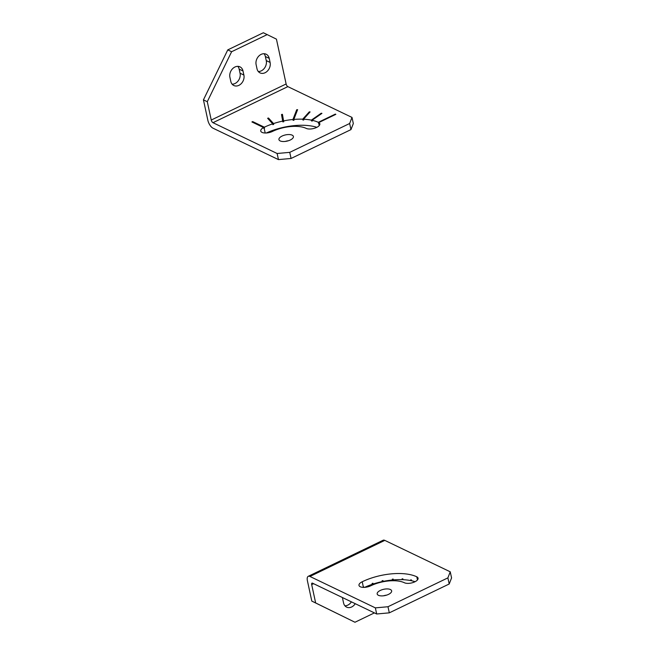 <?xml version="1.0" encoding="UTF-8"?>
<svg xmlns="http://www.w3.org/2000/svg" width="655" height="655" viewBox="0 0 655 655"><rect width="100%" height="100%" fill="white"/><g stroke="black" fill="none" stroke-linecap="round" stroke-linejoin="round"><path stroke-width="0.98" d="M256.997 68.75L256.121 64.673A8.089 6.378 -64.3 0 1 261.132 54.39A8.089 6.378 -64.3 0 1 266.176 54.226A8.089 6.378 -64.3 0 1 269.221 58.361L270.106 62.438A8.089 6.378 -64.3 0 1 265.095 72.73A8.089 6.378 -64.3 0 1 260.051 72.893A8.089 6.378 -64.3 0 1 256.997 68.75M258.332 71.542A8.089 6.378 -64.3 0 0 261.247 70.879A8.089 6.378 -64.3 0 0 266.257 60.587L265.373 56.518L269.221 58.361M227.768 49.886L263.335 32.75L267.183 34.6L231.616 51.729L227.768 49.886L203.435 99.855L207.84 120.225A6.935 3.038 -115.7 0 0 213.014 128.192L278.449 159.607L277.122 153.499L212.973 122.69A2.309 1.015 -115.7 0 1 211.246 120.037L207.283 101.705L231.616 51.729M267.183 34.6L276.435 39.144L286.129 83.971A2.309 1.015 -115.7 0 0 287.848 86.624L352.005 117.425L353.323 123.541L350.965 129.608L349.647 123.5L289.747 152.353L277.122 153.499M350.965 129.608L291.066 158.469L289.747 152.353M264.047 53.726A8.089 6.378 -64.3 0 1 265.373 56.518M234.924 67.015A8.089 6.378 -64.3 0 1 239.967 66.851A8.089 6.378 -64.3 0 1 243.013 70.986L243.897 75.063A8.089 6.378 -64.3 0 1 238.887 85.355A8.089 6.378 -64.3 0 1 233.843 85.518A8.089 6.378 -64.3 0 1 230.797 81.376L229.913 77.298A8.089 6.378 -64.3 0 1 234.924 67.015M232.124 84.167A8.089 6.378 -64.3 0 0 235.039 83.504A8.089 6.378 -64.3 0 0 240.049 73.213L239.165 69.143L243.013 70.986M237.839 66.352A8.089 6.378 -64.3 0 1 239.165 69.143M207.283 101.705L203.435 99.855M291.066 158.469L278.449 159.607M352.005 117.425L349.647 123.5M318.879 122.927L318.469 123.124L318.297 122.313A39.996 17.292 -12.2 0 0 312.05 120.283L321.941 113.372L321.253 113.225L311.362 120.135A39.996 17.292 -12.2 0 0 303.527 119.21L310.093 111.915L309.275 111.882L309.438 112.644M303.527 119.21L303.699 120.029A39.996 17.292 -12.2 0 0 302.88 119.996L302.708 119.177A39.996 17.292 -12.2 0 0 293.817 119.423L297.607 109.655L296.715 109.737L296.895 110.556L293.104 120.324L292.924 119.505A39.996 17.292 -12.2 0 0 283.59 120.913L282.42 114.314L281.511 114.502L282.69 121.101A39.996 17.292 -12.2 0 0 273.536 123.558L268.485 118.006L267.625 118.293L272.685 123.844A39.996 17.292 -12.2 0 0 264.35 127.193L264.522 128.012A39.996 17.292 -12.2 0 0 264.145 128.192A7.631 3.3 -12.2 0 0 263.785 128.372L263.605 127.561A7.631 3.3 -12.2 0 0 260.747 131.025A7.631 3.3 -12.2 0 0 262.033 132.384A7.631 3.3 -12.2 0 0 272.439 131.442A24.734 10.693 -12.2 0 1 306.196 128.388A7.631 3.3 -12.2 0 0 314.924 128.126A7.631 3.3 -12.2 0 0 319.837 123.795A7.631 3.3 -12.2 0 0 318.797 122.559L318.977 123.377A7.631 3.3 -12.2 0 0 318.731 123.246A39.996 17.292 -12.2 0 0 318.469 123.124M335.425 114.551L335.335 114.101L318.297 122.313M318.797 122.559L335.843 114.347L335.335 114.101M296.715 109.737L292.924 119.505M252.846 122.395L252.674 121.584L251.921 121.953L264.522 128.012M302.88 119.996L303.535 119.267M309.275 111.882L302.708 119.177M312.05 120.283L312.222 121.093A39.996 17.292 -12.2 0 0 311.534 120.946L312.107 120.553M264.35 127.193L252.674 121.584M292.163 135.151A7.401 3.201 -12.2 0 0 283.697 135.405A7.401 3.201 -12.2 0 0 278.94 139.597A7.401 3.201 -12.2 0 0 280.176 140.923A7.401 3.201 -12.2 0 0 288.642 140.669A7.401 3.201 -12.2 0 0 293.399 136.469A7.401 3.201 -12.2 0 0 292.163 135.151M316.832 127.332A39.996 17.292 -12.2 0 0 266.356 132.99M268.239 118.964L273.716 124.376A39.996 17.292 -12.2 0 0 272.857 124.663L272.685 123.844M273.716 124.376L273.536 123.558M283.59 120.913L283.771 121.724A39.996 17.292 -12.2 0 0 282.862 121.912L282.69 121.101M293.817 119.423L293.997 120.242A39.996 17.292 -12.2 0 0 293.104 120.324M311.534 120.946L311.362 120.135M321.253 113.225L321.368 113.773M282.862 121.912L281.691 115.313L282.567 115.133M281.511 114.502L281.691 115.313M268.485 118.006L268.656 118.825M288.347 140.759A7.401 3.201 -12.2 0 0 285.318 141.415M368.781 585.595A8.089 6.378 115.7 0 0 368.896 586.291L368.945 586.52M382.168 580.756L382.414 581.902M313.589 583.687L311.69 584.604L315.653 602.944L354.969 622.25L374.398 612.892M354.969 622.25L311.805 601.093L307.4 580.715A6.935 3.038 64.3 0 1 308.243 576.318A6.935 3.038 64.3 0 1 309.93 576.457L375.364 607.873L376.682 613.989L312.533 583.179A2.309 1.015 64.3 0 0 311.968 583.138A2.309 1.015 64.3 0 0 311.69 584.604M308.243 576.318L383.118 540.244A6.935 3.038 64.3 0 1 384.804 540.383L450.239 571.807L447.889 577.874L387.981 606.735L389.307 612.843L376.682 613.989M447.889 577.874L449.207 583.99L389.307 612.843M450.239 571.807L451.565 577.915L449.207 583.99M393.532 580.723L393.18 579.102M342.516 597.581A8.089 6.378 115.7 0 0 342.688 598.916L343.572 602.993A8.089 6.378 115.7 0 0 346.618 607.128A8.089 6.378 115.7 0 0 351.661 606.972A8.089 6.378 115.7 0 0 355.256 603.697M344.898 605.785A8.089 6.378 115.7 0 0 347.813 605.122A8.089 6.378 115.7 0 0 351.407 601.847M315.653 602.944L311.805 601.093M387.981 606.735L375.364 607.873M392.82 579.135L392.484 579.994L392.312 579.184A39.996 17.292 -12.2 0 1 393.205 579.102L393.377 579.912A39.996 17.292 -12.2 0 1 402.268 579.667L402.088 578.856A39.996 17.292 -12.2 0 1 402.907 578.889L403.087 579.7A39.996 17.292 -12.2 0 1 410.922 580.625L410.742 579.806A39.996 17.292 -12.2 0 1 411.43 579.953L411.61 580.772A39.996 17.292 -12.2 0 1 415.073 581.706M386.581 595.141A7.401 3.201 -12.2 0 0 383.552 595.796M411.496 580.224L410.922 580.625M402.923 578.938L402.268 579.667M392.484 579.994A39.996 17.292 -12.2 0 0 383.15 581.403L382.978 580.584A39.996 17.292 -12.2 0 0 382.07 580.772L382.25 581.591A39.996 17.292 -12.2 0 0 373.104 584.047L372.49 583.376M382.102 580.764L382.25 581.591M373.104 584.047L372.924 583.237A39.996 17.292 -12.2 0 0 372.065 583.515L372.245 584.334A39.996 17.292 -12.2 0 0 364.598 587.363M363.279 587.379L362.993 587.248A7.631 3.3 -12.2 0 1 363.361 587.052L362.215 581.755A7.631 3.3 -12.2 0 0 358.989 585.398A7.631 3.3 -12.2 0 0 360.266 586.757A7.631 3.3 -12.2 0 0 370.681 585.816A24.734 10.693 -12.2 0 1 404.438 582.762A7.631 3.3 -12.2 0 0 413.166 582.5A7.631 3.3 -12.2 0 0 418.07 578.177A7.631 3.3 -12.2 0 0 416.793 576.809A39.996 17.292 -12.2 0 0 362.215 581.755M363.844 587.388L363.73 586.872A39.996 17.292 -12.2 0 0 363.361 587.052M390.396 589.525A7.401 3.201 -12.2 0 0 381.939 589.778A7.401 3.201 -12.2 0 0 377.182 593.97A7.401 3.201 -12.2 0 0 378.418 595.297A7.401 3.201 -12.2 0 0 386.876 595.043A7.401 3.201 -12.2 0 0 391.641 590.851A7.401 3.201 -12.2 0 0 390.396 589.525M266.257 60.587L270.106 62.438M286.129 83.971L211.246 120.037M240.049 73.213L243.897 75.063M287.848 86.624L212.973 122.69M319.231 125.564L318.731 123.246M265.193 133.006L264.145 128.192M379.212 582.295L379.72 582.541M384.804 540.383L309.93 576.457M417.472 579.945L416.793 576.809"/></g></svg>
